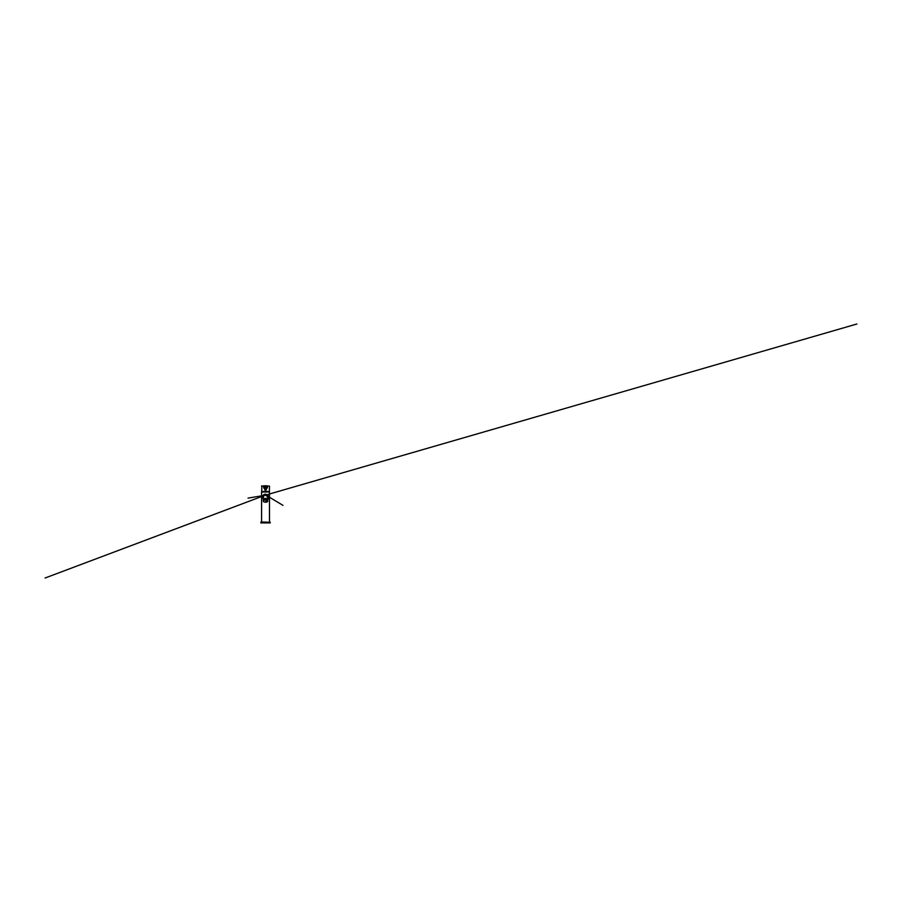 <?xml version="1.0" encoding="UTF-8"?>
<svg xmlns="http://www.w3.org/2000/svg" width="902" height="902" viewBox="0 0 902 902"><rect width="100%" height="100%" fill="white"/><g stroke="black" fill="none" stroke-linecap="round" stroke-linejoin="round"><path stroke-width="1.35" d="M269.382 491.951L261.591 492.041L269.382 491.951M263.655 498.738L263.745 498.862A2.255 2.255 0 0 1 265.526 495.232L265.526 494.104L267.995 495.322L268.48 498.175L267.781 499.933M265.413 495.232L267.544 496.483L267.319 498.862L267.781 497.487C267.815 496.28 266.733 495.198 265.526 495.232A2.255 2.255 0 0 1 267.319 498.862M263.745 498.862L263.294 497.182M264.748 495.367L45.1 578.002L264.793 495.356M264.962 495.299L248.016 498.107L265.019 495.288L856.9 323.998L264.906 495.322M263.283 499.933L262.707 496.19L263.688 494.646L265.526 494.104M261.603 491.5L269.472 491.466L261.67 491.567L261.873 485.806M269.382 491.567L269.472 486.088L267.443 486.088L267.364 487.903L266.191 488.94C266.586 489.436 266.169 490.248 265.526 490.214C264.895 490.248 264.466 489.436 264.872 488.94L266.191 488.94M264.872 488.94L263.7 487.903L263.621 486.088L265.504 485.806C266.812 485.772 266.789 487.824 265.538 487.768C264.275 487.824 264.275 485.761 265.538 485.806L263.756 485.806M267.274 485.806L266.214 486.065C266.924 486.629 266.44 487.914 265.526 487.858L265.538 487.396C264.748 487.43 264.76 486.144 265.538 486.189C266.315 486.155 266.315 487.43 265.538 487.396M265.526 488.613L265.526 487.858C264.624 487.914 264.139 486.629 264.85 486.065L261.591 486.088M265.56 485.806L267.308 485.806L266.169 486.031M270.228 522.269L261.118 521.987L260.836 522.923L270.228 522.923L270.228 522.269L260.836 522.269M266.699 499.505A2.154 1.082 180 0 0 264.354 499.505M265.526 491.906L269.236 491.906L265.526 491.906M263.361 500.182L265.526 499.246L267.702 500.182M263.407 499.922A2.255 1.127 -0 0 1 263.283 499.55L263.283 500.396A2.255 1.127 -0 0 1 263.283 500.294A2.255 1.127 -0 0 1 265.526 499.167A2.255 1.127 -0 0 1 267.781 500.294A2.255 1.127 -0 0 1 267.77 500.396L267.781 499.55A2.255 1.127 0 0 1 267.657 499.922M265.346 495.243L265.515 495.232C264.331 495.198 263.249 496.28 263.283 497.487L263.283 499.55A2.255 1.127 -0 0 1 265.526 498.423A2.255 1.127 0 0 1 267.781 499.55L267.781 497.487M267.747 500.689A2.255 1.127 180 0 0 267.781 500.486L267.747 501.253A2.255 1.127 180 0 0 267.781 501.038A2.255 1.127 180 0 0 265.729 499.922A2.255 1.127 180 0 0 263.316 500.847A2.255 1.127 180 0 0 263.283 501.038A2.255 1.127 180 0 0 263.711 501.715M263.373 500.903C263.395 500.576 264.309 499.888 265.91 500.012C267.511 500.17 267.894 500.971 267.691 501.286C267.668 501.602 266.755 502.301 265.154 502.177C263.553 502.019 263.17 501.208 263.373 500.903M267.691 500.633C267.894 500.328 267.511 499.516 265.91 499.358C264.309 499.234 263.395 499.922 263.373 500.249M267.747 501.253C267.398 502.594 263.159 502.425 263.283 501.038L263.316 500.283C263.666 498.941 267.905 499.11 267.781 500.486A2.255 1.127 180 0 0 265.729 499.37A2.255 1.127 180 0 0 263.316 500.294A2.255 1.127 180 0 0 263.283 500.486A2.255 1.127 180 0 0 263.316 500.689M269.472 521.987L269.472 492.041M265.526 501.456C266.891 501.388 267.635 501.005 267.781 500.294M266.958 495.739L282.957 505.357L266.62 495.514M267.781 498.276L268.514 497.374L267.781 498.276M261.591 521.987L261.591 492.041M267.048 485.806L264.004 485.806"/></g></svg>

